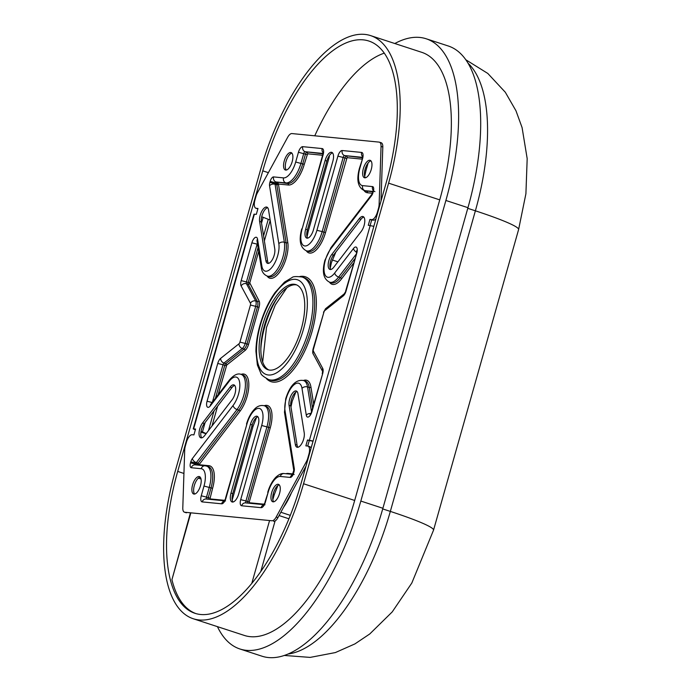 <?xml version="1.0" encoding="UTF-8"?>
<svg xmlns="http://www.w3.org/2000/svg" width="692" height="692" viewBox="0 0 692 692"><rect width="100%" height="100%" fill="white"/><g stroke="black" fill="none" stroke-linecap="round" stroke-linejoin="round"><path stroke-width="1.04" d="M200.931 432.102L205.273 433.521L200.965 431.86M301.072 483.509L386.136 182.913A142.915 60.775 -71.9 0 0 368.845 41.027A142.915 60.775 -71.9 0 0 262.77 170.838L177.706 471.425A142.915 60.775 -71.9 0 0 194.997 613.32A142.915 60.775 -71.9 0 0 301.072 483.509M394.821 43.518A162.871 69.261 108.1 0 1 426.185 38.778A162.871 69.261 108.1 0 1 445.89 200.472L360.826 501.06A162.871 69.261 108.1 0 1 239.942 648.992A162.871 69.261 108.1 0 1 217.435 626.649M193.224 618.734L244.371 635.446A148.616 63.197 -71.9 0 0 354.676 500.463L439.74 199.867A148.616 63.197 -71.9 0 0 421.757 52.324L370.609 35.612A148.616 63.197 -71.9 0 0 260.304 170.595L175.249 471.183A148.616 63.197 -71.9 0 0 193.224 618.734A148.616 63.197 -71.9 0 0 303.537 483.751L388.593 183.155A148.616 63.197 -71.9 0 0 370.609 35.612M426.185 38.778L448.252 45.983A162.871 69.261 108.1 0 1 467.956 207.686L382.901 508.274A162.871 69.261 108.1 0 1 262.008 656.206L239.942 648.992M190.732 513.222L171.927 579.671L190.335 513.179M171.927 579.671A142.915 60.775 -71.9 0 0 195.879 613.588M384.268 53.146A142.915 60.775 -71.9 0 0 314.765 135.805M283.495 507.418A42.757 18.182 -71.9 0 0 291.47 492.791M301.254 329.063A44.79 19.047 -71.9 0 0 295.83 284.594A44.79 19.047 -71.9 0 0 262.588 325.275A44.79 19.047 -71.9 0 0 268.012 369.744A44.79 19.047 -71.9 0 0 301.254 329.063M296.695 284.931A44.79 19.047 -71.9 0 0 264.344 325.854A44.79 19.047 -71.9 0 0 268.903 369.978M260.192 215.247A8.961 3.806 -71.9 0 0 259.604 221.431L265.884 260.633A8.961 3.806 -71.9 0 0 267.553 263.341A8.961 3.806 -71.9 0 0 272.795 258.825A8.961 3.806 -71.9 0 0 274.785 249.016L268.513 209.823A8.961 3.806 -71.9 0 0 266.844 207.116A8.961 3.806 -71.9 0 0 260.192 215.247M267.631 207.652A8.961 3.806 -71.9 0 0 261.939 215.826A8.961 3.806 -71.9 0 0 261.36 222.002L267.631 261.204A8.961 3.806 -71.9 0 0 268.513 263.375M199.728 428.919A8.961 3.806 -71.9 0 0 200.818 437.811A8.961 3.806 -71.9 0 0 204.616 435.631L232.131 399.751A8.961 3.806 -71.9 0 0 235.583 390.85A8.961 3.806 -71.9 0 0 233.905 384.89A8.961 3.806 -71.9 0 0 230.107 387.07L202.583 422.95A8.961 3.806 -71.9 0 0 199.728 428.919M234.692 385.435A8.961 3.806 -71.9 0 0 231.855 387.641L204.33 423.53A8.961 3.806 -71.9 0 0 201.484 429.49A8.961 3.806 -71.9 0 0 201.77 437.846M292.18 161.677A9.16 3.893 -71.9 0 0 291.072 152.586A9.16 3.893 -71.9 0 0 284.265 160.907A9.16 3.893 -71.9 0 0 285.381 169.998A9.16 3.893 -71.9 0 0 292.18 161.677M291.86 153.114A9.16 3.893 -71.9 0 0 286.021 161.478A9.16 3.893 -71.9 0 0 286.332 170.042M200.49 485.689A9.16 3.893 -71.9 0 0 199.382 476.598A9.16 3.893 -71.9 0 0 192.584 484.919A9.16 3.893 -71.9 0 0 193.691 494.01A9.16 3.893 -71.9 0 0 200.49 485.689M200.178 477.134A9.16 3.893 -71.9 0 0 194.331 485.49A9.16 3.893 -71.9 0 0 194.651 494.053M289.637 399.137A8.961 3.806 -71.9 0 0 289.057 405.322L295.328 444.515A8.961 3.806 -71.9 0 0 296.998 447.231A8.961 3.806 -71.9 0 0 302.248 442.716A8.961 3.806 -71.9 0 0 304.238 432.907L297.958 393.713A8.961 3.806 -71.9 0 0 296.288 391.006A8.961 3.806 -71.9 0 0 289.637 399.137M297.084 391.542A8.961 3.806 -71.9 0 0 291.393 399.708A8.961 3.806 -71.9 0 0 290.804 405.893L297.084 445.094A8.961 3.806 -71.9 0 0 297.958 447.266M279.568 493.439A9.16 3.893 -71.9 0 0 278.461 484.339A9.16 3.893 -71.9 0 0 271.662 492.661A9.16 3.893 -71.9 0 0 272.769 501.761A9.16 3.893 -71.9 0 0 279.568 493.439M279.257 484.876A9.16 3.893 -71.9 0 0 273.418 493.232A9.16 3.893 -71.9 0 0 273.729 501.795M328.856 260.555A8.961 3.806 -71.9 0 0 329.937 269.447A8.961 3.806 -71.9 0 0 333.734 267.276L361.259 231.387A8.961 3.806 -71.9 0 0 364.701 222.495A8.961 3.806 -71.9 0 0 363.023 216.535A8.961 3.806 -71.9 0 0 359.226 218.707L331.702 254.595A8.961 3.806 -71.9 0 0 328.856 260.555M363.819 217.072A8.961 3.806 -71.9 0 0 360.982 219.278L333.457 255.166A8.961 3.806 -71.9 0 0 330.603 261.126A8.961 3.806 -71.9 0 0 330.897 269.482M371.258 169.428A9.16 3.893 -71.9 0 0 370.151 160.328A9.16 3.893 -71.9 0 0 363.352 168.649A9.16 3.893 -71.9 0 0 364.459 177.749A9.16 3.893 -71.9 0 0 371.258 169.428M370.947 160.864A9.16 3.893 -71.9 0 0 365.099 169.22A9.16 3.893 -71.9 0 0 365.411 177.783M307.715 446.046L309.263 440.579L313.052 441.185M195.352 429.818L193.224 428.893L195.568 429.04L193.916 434.896L192.16 434.723A8.14 3.46 -71.9 0 0 186.433 442.188L185.344 446.029A8.14 3.46 -71.9 0 0 184.712 449.852L182.792 507.902A8.14 3.46 -71.9 0 0 184.409 512.167A8.14 3.46 -71.9 0 0 184.729 512.236L271.965 520.773A8.14 3.46 -71.9 0 0 276.177 517.045L306.322 461.763A8.14 3.46 -71.9 0 0 307.836 458.026L308.917 454.186A8.14 3.46 -71.9 0 0 307.931 446.098A8.14 3.46 -71.9 0 0 307.611 446.037L305.855 445.864L307.516 440.008L309.263 440.579M370.133 225.48L371.682 220.013L369.926 219.442L371.682 219.615A8.14 3.46 -71.9 0 0 377.408 212.15L378.498 208.309A8.14 3.46 -71.9 0 0 379.121 204.486L381.05 146.436A8.14 3.46 -71.9 0 0 379.432 142.18A8.14 3.46 -71.9 0 0 379.112 142.111L291.877 133.565A8.14 3.46 -71.9 0 0 287.664 137.293L257.519 192.584A8.14 3.46 -71.9 0 0 256.005 196.32L254.924 200.161A8.14 3.46 -71.9 0 0 255.902 208.24A8.14 3.46 -71.9 0 0 256.23 208.309L257.986 208.482L256.325 214.338L253.981 214.183L193.224 428.893M371.682 220.013L373.438 220.186L371.682 219.615M373.853 226.319L368.274 225.298L369.926 219.442M276.177 517.045L277.933 517.616L305.976 466.183M184.729 512.236L271.965 520.773M381.007 201.017L382.806 147.015L381.05 146.436M257.882 416.792A8.961 3.806 -71.9 0 0 252.191 424.957L232.746 493.664A8.961 3.806 -71.9 0 0 233.04 502.02M332.558 152.897A8.961 3.806 -71.9 0 0 326.866 161.063L307.421 229.77A8.961 3.806 -71.9 0 0 307.715 238.126M379.432 142.18L381.188 142.751A8.14 3.46 108.1 0 1 382.806 147.015M375.964 218.862A8.14 3.46 108.1 0 1 373.438 220.186M307.931 446.098L309.687 446.669A8.14 3.46 108.1 0 1 311.028 448.347M277.933 517.616A8.14 3.46 108.1 0 1 273.712 521.344M186.477 512.807A8.14 3.46 108.1 0 1 186.157 512.737L184.409 512.167M257.874 208.863A8.14 3.46 108.1 0 1 257.658 208.811L255.902 208.24M230.998 493.093A8.961 3.806 -71.9 0 0 232.079 501.985A8.961 3.806 -71.9 0 0 238.731 493.846L258.168 425.147A8.961 3.806 -71.9 0 0 257.087 416.247A8.961 3.806 -71.9 0 0 250.435 424.386L230.998 493.093L232.746 493.664M332.843 161.253A8.961 3.806 -71.9 0 0 331.762 152.352A8.961 3.806 -71.9 0 0 325.11 160.492L305.674 229.199A8.961 3.806 -71.9 0 0 306.755 238.091A8.961 3.806 -71.9 0 0 313.407 229.952L332.843 161.253M313.095 441.02L307.516 440.008M293.062 474.608L292.292 474.989L293.771 470.344L284.49 412.389L285.709 398.834C288.685 389.241 294.23 378.809 303.589 380.539A21.175 9.005 108.1 0 1 307.533 386.94A4.074 2.837 170.9 0 0 302.006 388.437A17.101 7.275 -71.9 0 0 294.965 384.095A17.101 7.275 -71.9 0 0 286.125 398.791A17.101 7.275 -71.9 0 0 285.009 410.598L294.29 468.553A4.887 2.076 108.1 0 1 293.97 471.927L293.676 472.956A4.887 2.076 108.1 0 1 290.242 477.428L280.312 476.459A17.309 7.361 -71.9 0 0 268.15 492.315L265.391 502.081A6.107 2.595 108.1 0 1 261.092 507.677L241.672 505.774A6.107 2.595 108.1 0 1 240.695 499.659L261.688 425.485A17.101 7.275 -71.9 0 0 258.946 408.367A17.101 7.275 -71.9 0 0 246.923 424.04L225.938 498.214A6.107 2.595 108.1 0 1 221.639 503.811L202.22 501.908A6.107 2.595 108.1 0 1 201.242 495.792L204.002 486.035A17.309 7.361 -71.9 0 0 201.234 468.718L191.303 467.74A4.887 2.076 108.1 0 1 190.516 462.853L190.81 461.823A4.887 2.076 108.1 0 1 192.367 458.571L233.057 405.512A4.074 2.353 37.5 0 0 237.019 409.543L196.329 462.602L198.085 463.173L238.775 410.114A21.175 9.005 -71.9 0 0 245.513 396.023A21.175 9.005 -71.9 0 0 242.953 375.003L241.197 374.424A21.175 9.005 108.1 0 1 243.757 395.443A21.175 9.005 108.1 0 1 237.019 409.543L238.775 410.114A1.22 0.701 -142.5 0 1 239.96 411.316L199.357 464.271L197.825 463.709L198.085 463.173L199.218 464.747L197.531 464.739L197.825 463.709L196.07 463.138L195.775 464.168L197.471 465.059M224.666 500.333L209.961 498.897L212.591 488.318A22.602 9.61 108.1 0 0 208.975 465.699L199.218 464.747L198.907 465.197M322.991 153.46L305.146 151.712A2.033 0.865 -71.9 0 0 303.71 153.581L300.951 163.338A21.374 9.091 108.1 0 1 285.926 182.93L275.996 181.961L275.079 184.297L276.835 184.868L278.513 184.539L287.768 242.373A22.395 9.524 108.1 0 1 286.306 257.831A22.395 9.524 108.1 0 1 267.112 276.047M233.057 405.512A17.101 7.275 -71.9 0 0 239.622 382.321A17.101 7.275 -71.9 0 0 229.182 381.301L210.377 405.815A6.107 2.595 108.1 0 1 207.15 406.81A6.107 2.595 108.1 0 1 207.055 401.239L217.746 363.447A6.107 2.595 108.1 0 1 220.636 358.387L238.974 343.803A2.033 0.865 -71.9 0 0 239.942 342.116L250.435 305.034A2.033 0.865 -71.9 0 0 250.452 303.252L241.136 285.96A6.107 2.595 108.1 0 1 241.179 280.623L251.879 242.831A6.107 2.595 108.1 0 1 255.037 237.581A6.107 2.595 108.1 0 1 257.545 239.129L261.835 265.91A17.101 7.275 -71.9 0 0 272.276 266.93A17.101 7.275 -71.9 0 0 278.833 243.74L269.551 185.793A4.887 2.076 108.1 0 1 269.871 182.42L278.513 184.539L278.642 184.063L277.181 183.276L277.752 182.532L278.642 184.063L288.4 185.015A22.602 9.61 108.1 0 0 304.281 164.307L307.611 153.806L322.576 155.268M200.991 431.661L205.273 433.521M270.148 220.047L261.706 216.734M206.199 433.573L202.453 431.938L205.117 422.501M261.533 223.127L263.202 217.227M202.453 431.938L201.026 431.471M288.08 654.018A155.743 66.233 -71.9 0 0 390.331 511.405L475.387 210.818L467.775 208.327M284.317 655.454L310.163 657.4L335.378 652.565L354.927 643.906L369.77 633.958L392.234 611.901L411.809 583.045L433.538 530.141A81.44 6.92 -164.2 0 0 390.331 511.405L382.711 508.914M465.811 59.763L487.817 73.456L505.307 92.244L515.972 110.781L522.079 127.57L527.183 158.641L525.911 193.734L518.602 229.545A81.44 6.92 -164.2 0 0 475.387 210.818A155.743 66.233 -71.9 0 0 468 63.145M201.035 479.046L198.353 478.172M183.934 473.458L177.706 471.425M268.375 172.671L262.77 170.838M382.901 508.274L360.826 501.06M467.956 207.686L445.89 200.472M303.537 483.751L354.676 500.463M388.593 183.155L439.74 199.867M288.927 518.784L279.058 515.557M275.079 520.972L260.772 571.54M251.776 583.425L269.465 520.929M260.841 349.114A51.917 22.075 108.1 0 1 264.768 326.693A51.917 22.075 108.1 0 1 277.864 297.015M268.669 379.597L270.416 380.168A53.95 22.94 -71.9 0 0 310.457 331.165A53.95 22.94 -71.9 0 0 303.935 277.604L302.179 277.034A53.95 22.94 108.1 0 1 308.71 330.594A53.95 22.94 108.1 0 1 268.669 379.597C263.574 376.785 260.962 374.666 260.815 373.248L257.381 365.021L255.928 351.302C256.031 343.068 257.381 334.331 259.976 325.102C263.609 312.49 268.678 301.574 275.191 292.344L284.464 282.128L292.093 277.527C293.045 276.463 296.41 276.298 302.179 277.034M299.861 276.506A55.17 23.459 108.1 0 1 312.04 331.563A55.17 23.459 108.1 0 1 266.481 378.654M269.551 185.793A4.074 2.837 -9.1 0 1 275.079 184.297L284.36 242.252A21.175 9.005 108.1 0 1 282.976 256.862A21.175 9.005 108.1 0 1 267.259 276.099L269.015 276.67A21.175 9.005 -71.9 0 0 284.723 257.433A21.175 9.005 -71.9 0 0 286.116 242.823L276.835 184.868L277.181 183.276L270.165 181.39A4.887 2.076 108.1 0 1 273.6 176.91L283.53 177.887A17.309 7.361 -71.9 0 0 295.692 162.023L298.451 152.266A6.107 2.595 108.1 0 1 302.75 146.669L322.169 148.572A6.107 2.595 108.1 0 1 323.147 154.679L302.153 228.853A17.101 7.275 -71.9 0 0 304.895 245.971A17.101 7.275 -71.9 0 0 316.919 230.298L337.904 156.132A6.107 2.595 108.1 0 1 342.203 150.527L361.613 152.43A6.107 2.595 108.1 0 1 362.599 158.546L359.831 168.303A17.309 7.361 -71.9 0 0 362.608 185.629L372.538 186.598A4.887 2.076 108.1 0 1 373.325 191.494L373.031 192.523A4.887 2.076 108.1 0 1 371.474 195.767L330.785 248.826A17.101 7.275 -71.9 0 0 325.344 260.209A17.101 7.275 -71.9 0 0 325.612 275.805A17.101 7.275 -71.9 0 0 334.66 273.037L353.465 248.523A6.107 2.595 108.1 0 1 356.691 247.537A6.107 2.595 108.1 0 1 356.787 253.108L346.095 290.899A6.107 2.595 108.1 0 1 343.206 295.96L324.868 310.535A2.033 0.865 -71.9 0 0 323.899 312.222L313.407 349.313A2.033 0.865 -71.9 0 0 313.389 351.086L322.706 368.378A6.107 2.595 108.1 0 1 322.662 373.715L311.962 411.515A6.107 2.595 108.1 0 1 308.805 416.766A6.107 2.595 108.1 0 1 306.297 415.209L302.006 388.437M241.05 374.381A22.395 9.524 108.1 0 1 247.087 396.412A22.395 9.524 108.1 0 1 239.96 411.316M260.391 325.067A49.876 21.21 -71.9 0 0 268.392 374.995A49.876 21.21 -71.9 0 0 303.451 329.28A49.876 21.21 -71.9 0 0 295.449 279.352A49.876 21.21 -71.9 0 0 260.391 325.067M356.025 254.379L338.622 277.068A21.175 9.005 108.1 0 1 329.643 282.206C323.415 279.153 321.841 271.835 324.929 260.244L331.053 247.494A4.074 2.353 37.5 0 0 330.785 248.826M278.833 243.74A4.074 2.837 -9.1 0 1 284.36 242.252L286.116 242.823A1.22 0.848 170.9 0 0 287.768 242.373M261.36 222.002L259.604 221.431M290.804 405.893L289.057 405.322M307.153 462.031L306.322 461.763M256.23 208.309L257.882 208.846M379.121 204.486L379.951 204.763M269.871 182.42L270.165 181.39M193.639 428.85L254.397 214.148M309.445 440.198L370.203 225.488M360.982 219.278L359.226 218.707M333.457 255.166L331.702 254.595M297.084 445.094L295.328 444.515M204.33 423.53L202.583 422.95M231.855 387.641L230.107 387.07M267.631 261.204L265.884 260.633M326.866 161.063L325.11 160.492M307.421 229.77L305.674 229.199M252.191 424.957L250.435 424.386M257.424 243.385A2.033 0.865 -71.9 0 0 257.139 244.146L257.571 244.293M251.879 242.831L257.139 244.146L246.438 281.938L248.194 282.509L258.09 247.537M241.179 280.623L246.438 281.938A2.033 0.865 -71.9 0 0 246.421 283.72L248.177 284.291A2.033 0.865 108.1 0 1 248.194 282.509L249.769 282.907L259.085 300.908A7.327 3.114 108.1 0 1 259.024 307.317L248.532 344.4A7.327 3.114 108.1 0 1 245.055 350.472L226.725 365.056L218.127 394.743M241.136 285.96A4.074 3.417 -28.3 0 1 246.421 283.72L255.746 301.011L257.493 301.582L248.177 284.291A1.22 1.021 151.7 0 0 249.76 283.616M250.452 303.252A4.074 3.417 -28.3 0 1 255.746 301.011A6.107 2.595 108.1 0 1 255.694 306.348L257.45 306.919A6.107 2.595 -71.9 0 0 257.493 301.582A1.22 1.021 151.7 0 0 259.085 300.908M250.435 305.034L255.694 306.348L245.202 343.431L246.949 344.002L257.45 306.919L259.024 307.317M239.942 342.116L245.202 343.431A6.107 2.595 108.1 0 1 242.304 348.491L244.06 349.062A6.107 2.595 -71.9 0 0 246.949 344.002L248.532 344.4M238.974 343.803A4.074 3.097 51.5 0 0 242.304 348.491L223.966 363.075L225.722 363.646L244.06 349.062A1.22 0.926 -128.5 0 1 245.055 350.472M220.636 358.387A4.074 3.097 51.5 0 0 223.966 363.075A2.033 0.865 -71.9 0 0 223.006 364.762L224.753 365.333A2.033 0.865 108.1 0 1 225.722 363.646A1.22 0.926 -128.5 0 1 226.725 365.056M215.446 398.229L224.753 365.333L226.336 365.731M217.746 363.447L223.006 364.762L212.418 402.182M192.367 458.571A4.074 2.353 37.5 0 0 196.329 462.602L196.07 463.138L190.81 461.823M190.516 462.853L195.775 464.168L195.775 464.894M204.002 486.035L211.017 487.929A21.374 9.091 -71.9 0 0 208.43 466.702L206.683 466.131A21.374 9.091 108.1 0 1 209.269 487.35L206.501 497.116L208.257 497.686L211.017 487.929L212.591 488.318M201.242 495.792L206.501 497.116A2.033 0.865 -71.9 0 0 206.605 499.053M208.145 499.2A2.033 0.865 108.1 0 1 208.257 497.686L209.832 498.076M261.688 425.485L268.695 427.379A21.175 9.005 -71.9 0 0 266.135 406.36L264.387 405.78A21.175 9.005 108.1 0 1 266.948 426.808L245.954 500.973L247.71 501.544L268.695 427.379L270.278 427.768L249.284 501.942L249.414 502.755L264.119 504.2M240.695 499.659L245.954 500.973A2.033 0.865 -71.9 0 0 246.058 502.911M247.598 503.067A2.033 0.865 108.1 0 1 247.71 501.544L249.284 501.942M311.504 411.723L307.533 386.94L309.281 387.511A21.175 9.005 -71.9 0 0 305.336 381.11L303.589 380.539M312.559 407.977L309.281 387.511A1.22 0.848 -9.1 0 0 310.942 387.062L313.666 404.076M334.66 273.037A4.074 2.353 -142.5 0 0 338.622 277.068L340.377 277.639L354.745 258.903M329.643 282.206L331.399 282.777A21.175 9.005 -71.9 0 0 340.377 277.639A1.22 0.701 37.5 0 1 341.563 278.85A22.395 9.524 108.1 0 1 329.496 282.154M372.927 191.45L365.004 190.681L372.815 191.84M362.608 185.629A4.074 3.668 -84.4 0 0 365.004 190.681A21.374 9.091 108.1 0 1 364.165 190.499L365.921 191.07A21.374 9.091 -71.9 0 0 366.76 191.251A1.22 1.099 -84.4 0 1 367.478 192.765A22.602 9.61 108.1 0 1 364.001 190.447M362.444 157.326L344.599 155.579L362.383 157.724M342.203 150.527A4.074 3.668 -84.4 0 0 344.599 155.579A2.033 0.865 -71.9 0 0 343.163 157.447L344.919 158.018A2.033 0.865 108.1 0 1 346.346 156.15A1.22 1.099 -84.4 0 1 347.064 157.664L325.508 232.581A22.395 9.524 108.1 0 1 306.314 250.798M337.904 156.132L343.163 157.447L322.178 231.612L323.925 232.192L344.919 158.018L346.493 158.416M316.919 230.298L322.178 231.612A21.175 9.005 108.1 0 1 306.461 250.85L308.217 251.421A21.175 9.005 -71.9 0 0 323.925 232.192L325.508 232.581M302.75 146.669A4.074 3.668 95.6 0 0 305.146 151.712L322.93 153.858M298.451 152.266L305.466 154.152A2.033 0.865 108.1 0 1 306.893 152.292A1.22 1.099 -84.4 0 1 307.611 153.806M295.692 162.023L302.707 163.917L305.466 154.152L307.04 154.55M283.53 177.887A4.074 3.668 95.6 0 0 285.926 182.93L287.682 183.501A21.374 9.091 -71.9 0 0 302.707 163.917L304.281 164.307M273.6 176.91A4.074 3.668 95.6 0 0 275.996 181.961L287.682 183.501A1.22 1.099 -84.4 0 1 288.4 185.015M372.382 193.241L367.478 192.765M362.028 159.134L347.064 157.664M258.704 251.352L249.769 282.907M264.232 405.737A22.395 9.524 108.1 0 1 270.278 427.768M285.9 473.717A22.602 9.61 108.1 0 1 288.054 473.44L292.924 473.925M303.433 380.488A22.395 9.524 108.1 0 1 310.942 387.062M353.508 263.271L341.563 278.85M225.54 500.904L224.009 501.233L225.938 498.214M221.639 503.811A4.074 3.668 -84.4 0 1 224.173 501.051M202.22 501.908A4.074 3.668 -84.4 0 1 206.121 499.001L224.372 500.792M225.523 498.249L246.923 424.04M201.234 468.718A4.074 3.668 -84.4 0 1 205.135 465.803L206.683 466.131M263.825 504.65L245.573 502.868A4.074 3.668 95.6 0 0 241.672 505.774M191.303 467.74A4.074 3.668 -84.4 0 1 195.205 464.834L205.135 465.803M263.626 504.918A4.074 3.668 95.6 0 0 261.092 507.677M264.993 504.771L263.462 505.091L265.391 502.081M264.975 502.115L268.15 492.315M267.735 492.358C269.569 486.018 272.293 480.966 275.909 477.203C278.945 474.392 281.713 473.172 284.213 473.553A4.074 3.668 95.6 0 0 280.312 476.459M294.143 474.522A4.074 3.668 95.6 0 0 290.242 477.428M229.182 381.301A4.074 2.353 -142.5 0 1 229.45 379.969C233.905 374.848 237.823 372.997 241.197 374.424M210.377 405.815A4.074 2.353 -142.5 0 1 210.653 404.483L229.45 379.969M207.055 401.239L212.167 402.51M293.771 470.344A4.074 2.837 -9.1 0 1 294.29 468.553M284.49 412.389A4.074 2.837 -9.1 0 1 285.009 410.598M310.769 413.505A4.074 2.837 170.9 0 0 306.297 415.209M310.881 414.214L310.042 414.525L311.962 411.515M311.547 411.55L322.662 373.715M313.389 351.086A4.074 3.417 -28.3 0 0 313.312 354.166L322.541 371.301A4.074 3.417 -28.3 0 1 322.706 368.378M313.312 354.166C312.689 353.595 312.585 351.986 312.992 349.348L313.407 349.313M312.992 349.348L323.899 312.222M257.545 239.129A4.074 2.837 170.9 0 0 257.026 240.92L257.017 240.868M323.484 312.265L325.837 308.494A4.074 3.097 51.5 0 0 324.868 310.535M261.835 265.91A4.074 2.837 170.9 0 0 261.317 267.692L257.026 240.92M325.837 308.494L344.166 293.918A4.074 3.097 51.5 0 0 343.206 295.96M344.175 293.918L346.095 290.899M345.68 290.934L356.787 253.108M356.588 252.199A4.074 2.353 -142.5 0 1 353.465 248.523M331.053 247.494L371.751 194.435A4.074 2.353 37.5 0 0 371.474 195.767M371.751 194.435L373.031 192.523M372.616 192.558L373.325 191.494M374.934 191.649A4.074 3.668 -84.4 0 1 372.538 186.598M322.169 148.572A4.074 3.668 95.6 0 0 323.052 152.629M323.147 154.679L323.017 152.205L323.519 152.949M364.165 190.499C357.894 187.402 356.311 180.015 359.416 168.338L359.831 168.303M302.153 228.853L322.732 154.723M359.416 168.338L362.599 158.546M362.504 156.496A4.074 3.668 -84.4 0 1 361.613 152.43M208.975 465.699A1.22 1.099 -84.4 0 1 208.024 466.572M209.961 498.897A1.22 1.099 -84.4 0 1 209.728 499.356M249.414 502.755A1.22 1.099 -84.4 0 1 249.181 503.222M288.054 473.44A1.22 1.099 -84.4 0 1 287.82 473.908M251.923 425.891L253.03 426.419L232.192 500.039M273.176 494.174L274.257 494.702L272.838 499.693M329.427 155.492L329.245 157.067L328.657 156.721M329.245 157.067L308.26 231.232L307.179 230.704M368.118 163.001L365.938 170.682L364.857 170.163M212.003 425.995L217.599 406.23M264.379 240.894L270.2 220.35M208.474 430.606L214.062 410.84M263.574 235.868L268.228 219.425M433.538 530.141L518.602 229.545M332.264 259.984L337.912 261.827M290.303 515.358L280.848 512.262M262.675 361.959L266.498 327.446L275.304 304.947L286.929 287.725M330.222 268.193L331.442 262.588L335.854 252.044M295.778 392.182L292.232 401.178L290.977 406.974M246.508 424.075C248.307 417.856 250.988 412.873 254.535 409.145C257.459 406.04 260.746 404.924 264.387 405.78M284.213 473.553L292.699 474.383M322.247 373.758L322.628 371.457M261.317 267.692C261.818 271.783 263.799 274.586 267.259 276.099M356.371 253.142L356.665 250.625L357.159 251.369M372.91 191.528L373.126 189.902L373.524 190.663M301.738 228.888C298.65 240.444 300.224 247.762 306.461 250.85M362.184 158.58L362.47 156.063L362.971 156.816M253.03 426.419L256.576 417.432M274.257 494.702L277.864 485.559M308.26 231.232L307.04 236.837M365.938 170.682L364.693 176.408"/></g></svg>
